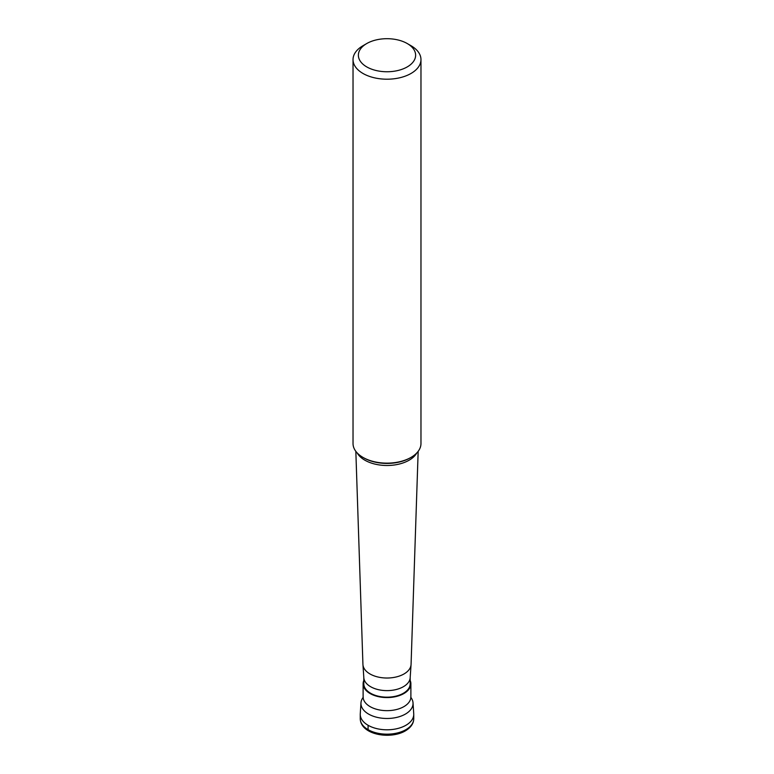 <?xml version="1.0" encoding="UTF-8"?>
<svg xmlns="http://www.w3.org/2000/svg" width="774" height="774" viewBox="0 0 774 774"><rect width="100%" height="100%" fill="white"/><g stroke="black" fill="none" stroke-linecap="round" stroke-linejoin="round"><path stroke-width="1.16" d="M360.249 714.354A26.751 15.441 0 0 0 376.764 728.624A26.751 15.441 0 0 0 405.915 725.277A26.751 15.441 0 0 0 413.751 714.354L413.751 718.727A26.751 15.441 180 0 1 405.915 729.65A26.751 15.441 180 0 1 376.764 732.997A26.751 15.441 180 0 1 360.249 718.727L360.249 714.354M363.016 697.577A26.045 15.035 0 0 0 360.974 702.879A26.045 15.035 0 0 0 376.59 717.227A26.045 15.035 0 0 0 405.421 714.073A26.045 15.035 0 0 0 413.026 702.879A26.045 15.035 0 0 0 410.984 697.577M413.026 702.879L413.732 713.783A26.751 15.441 180 0 1 405.915 725.277A26.751 15.441 180 0 1 376.309 728.518A26.751 15.441 180 0 1 360.268 713.783L360.974 702.879M363.809 680.481A23.888 13.787 0 0 0 363.112 683.781A23.888 13.787 0 0 0 377.857 696.523A23.888 13.787 0 0 0 403.893 693.533A23.888 13.787 0 0 0 410.888 683.781A23.888 13.787 0 0 0 410.191 680.481M410.191 677.492L410.191 683.781A23.191 13.39 180 0 1 403.399 693.252A23.191 13.39 180 0 1 378.128 696.155A23.191 13.39 180 0 1 363.809 683.781L363.809 677.492M362.948 664.663L363.828 677.753A23.191 13.39 0 0 0 378.544 689.702A23.191 13.39 0 0 0 403.399 686.702A23.191 13.39 0 0 0 410.172 677.753L411.052 664.663A24.071 13.903 180 0 1 404.018 673.951A24.071 13.903 0 0 1 378.225 677.066A24.071 13.903 0 0 1 362.948 664.663A24.071 13.903 0 0 1 362.929 664.392L355.837 451.348M420.969 59.588L420.969 443.541A33.969 19.611 180 0 1 411.023 457.405L410.23 457.869A32.856 18.963 180 0 1 363.77 457.869L362.977 457.405A33.969 19.611 180 0 1 353.031 443.541L353.031 59.588A33.969 19.611 0 0 0 373.997 77.71A33.969 19.611 0 0 0 411.023 73.462A33.969 19.611 0 0 0 420.969 59.588A33.969 19.611 0 0 0 411.023 45.724L407.24 43.538A28.619 16.525 0 0 0 366.76 43.538L362.977 45.724A33.969 19.611 0 0 0 353.031 59.588M410.23 457.869L411.023 457.405A33.969 19.611 180 0 1 362.977 457.405M362.977 45.724L366.76 43.538A28.619 16.525 0 0 0 366.76 66.912A28.619 16.525 0 0 0 407.24 66.912A28.619 16.525 0 0 0 407.24 43.538M418.163 451.348L411.071 664.392A24.071 13.903 180 0 1 411.052 664.663M368.085 725.277L368.085 729.65A2.67 1.548 120 0 0 368.647 730.869M410.762 697.277L410.888 696.871A23.888 13.787 180 0 1 403.893 706.623A23.888 13.787 180 0 1 377.857 709.613A23.888 13.787 180 0 1 363.112 696.871L363.238 697.277M357.24 453.003A31.289 18.063 0 0 0 409.127 460.201A31.289 18.063 0 0 0 416.76 453.003M413.751 718.727C413.655 723.526 410.859 727.57 405.363 730.869C390.425 739.721 360.761 734.942 360.249 718.727M363.112 683.781L363.112 696.871M410.888 683.781L410.888 696.871"/></g></svg>
